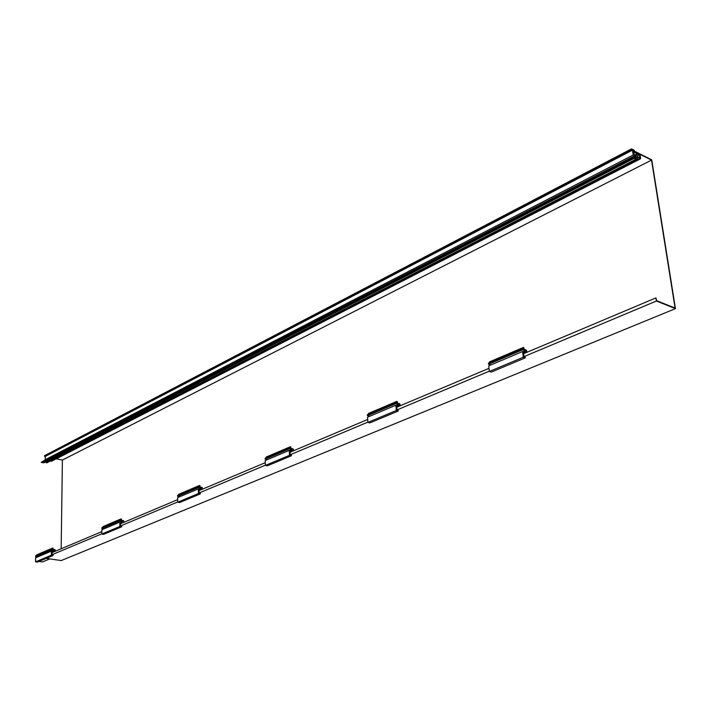 <?xml version="1.0" encoding="UTF-8"?>
<svg xmlns="http://www.w3.org/2000/svg" width="711" height="711" viewBox="0 0 711 711"><rect width="100%" height="100%" fill="white"/><g stroke="black" fill="none" stroke-linecap="round" stroke-linejoin="round"><path stroke-width="1.07" d="M61.164 548.785L62.39 460.061L56.205 458.844M633.679 153.674L633.19 150.519L651.738 159.842L675.45 308.636L61.262 560.552L46.197 558.384M55.467 551.194L55.102 549.701L53.032 549.39L53.049 548.19L52.516 548.11L52.498 549.31L51.423 549.15L51.414 549.958L53.983 550.341L54.347 550.981L53.965 551.505L51.396 551.123L51.325 555.238L53.094 555.495L53.103 554.9L52.01 554.731L101.842 533.819M124.016 522.274L123.616 520.683L121.483 520.319L121.474 519.057L120.923 518.959L120.923 520.23L119.821 520.043L119.821 520.896L122.47 521.35L122.861 522.034L122.479 522.585L119.83 522.141L119.839 526.495L121.661 526.798L121.661 526.167L120.523 525.971L177.706 501.966M202.617 489.115L202.164 487.417L199.969 486.991L199.942 485.64L199.373 485.524L199.409 486.875L198.271 486.653L198.289 487.568L201.017 488.102L201.426 488.83L201.044 489.417L198.325 488.884L198.431 493.523L200.306 493.887L200.289 493.203L199.124 492.981L265.399 465.163M293.652 450.712L293.145 448.89L290.897 448.374L290.826 446.935L290.248 446.801L290.319 448.241L289.155 447.974L289.199 448.952L291.99 449.583L292.434 450.383L292.061 450.996L289.27 450.356L289.501 455.316L291.43 455.742L291.394 455.022L290.204 454.756L367.889 422.138M400.329 405.714L399.76 403.741L397.467 403.119L397.342 401.573L396.756 401.413L396.871 402.959L395.689 402.639L395.769 403.679L398.613 404.452L399.084 405.314L398.729 405.963L395.885 405.19L396.303 410.505L398.258 411.029L398.196 410.256L396.987 409.927L489.301 371.178M527.055 352.247L526.398 350.114L524.087 349.35L523.9 347.679L523.296 347.483L523.492 349.145L522.292 348.754L522.425 349.874L525.296 350.825L525.802 351.776L525.482 352.452L522.612 351.51L523.269 357.242L525.242 357.882L525.145 357.046L523.918 356.646L656.413 301.029L655.924 297.891L656.644 300.7L675.095 308.076L651.525 160.108L633.545 151.079L633.928 153.549M675.45 308.636L656.413 301.029M52.036 552.634L101.851 531.624M120.523 523.749L177.67 499.637M199.071 490.608L265.292 462.674M290.079 452.223L367.703 419.472M396.774 407.216L488.999 368.307M523.58 353.714L655.924 297.891M62.39 460.061L651.525 160.108M46.553 459.99L45.211 459.733L45.264 456.426L44.5 455.707L631.475 148.892L634.248 150.297L634.381 151.114L633.19 150.519L633.768 154.225L636.363 155.531L635.856 152.234L640.024 154.331L640.664 158.437L640.087 158.153L640.22 158.971L639.571 158.651L639.313 157.007L639.962 157.327L639.58 154.865L636.558 153.345L638.131 157.931L637.269 157.504L637.58 159.477L635.35 158.366L635.598 160.019L635.021 159.735L634.763 158.082L633.608 157.504L633.439 156.393L636.212 157.771L636.443 157.238L635.99 156.367L633.217 154.98L632.47 150.154L631.475 148.892M635.598 160.019L46.722 462.888L46.197 462.79L46.224 461.661L45.184 461.457L45.193 460.692L633.439 156.393M637.58 159.477L48.321 462.061M640.22 158.971L51.423 461.306L50.845 461.066M633.883 153.265L635.856 152.234M640.176 158.686L640.664 158.437M50.837 461.19L639.571 158.651M638.087 157.638L639.313 157.007M637.34 156.02L639.58 154.865M637.394 158.313L638.131 157.931M46.197 462.79L635.021 159.735M46.224 461.661L634.763 158.082M45.184 461.457L633.608 157.504M635.803 157.566L636.443 157.238M634.719 157.024L635.99 156.367M45.211 459.733L633.217 154.98M45.264 456.426L632.47 150.154M44.491 456.266L631.599 149.719M45.424 459.768L41.229 462.363L43.806 462.861L46.153 461.643M44.295 461.235L45.184 461.252M46.011 459.884L41.229 462.363M43.673 462.008L42.731 462.203L43.673 462.008M45.184 461.235L43.949 461.483L45.557 461.528M52.01 554.731L52.054 552.038L53.094 552.189M49.788 558.899L42.464 561.948L38.892 561.441M52.516 548.11L36.759 554.829L36.75 555.398M51.423 549.15L35.674 555.851L35.657 556.651L37.665 556.944M51.414 549.958L35.657 556.651M53.983 550.341L51.93 551.203M54.347 550.981L53.325 551.416M51.396 551.123L35.63 557.806L35.55 561.859L37.31 562.108L53.094 555.495M51.325 555.238L35.55 561.859M120.523 525.971L120.523 523.109L121.599 523.296M120.923 518.959L102.962 526.611L102.962 527.215M119.821 520.043L101.86 527.686L101.86 528.531L103.93 528.868M119.821 520.896L101.86 528.531M122.47 521.35L120.381 522.23M122.861 522.034L121.812 522.469M119.83 522.141L101.851 529.748L101.842 534.041L103.655 534.334L121.661 526.798M119.839 526.495L101.842 534.041M199.124 492.981L199.053 489.932L200.164 490.155M199.373 485.524L178.701 494.341L178.71 494.98M198.271 486.653L177.599 495.451L177.617 496.349L179.75 496.749M198.289 487.568L177.617 496.349M201.017 488.102L198.893 488.999M201.426 488.83L200.369 489.284M198.325 488.884L177.634 497.647L177.714 502.215L179.581 502.561L200.306 493.887M198.431 493.523L177.714 502.215M290.204 454.756L290.044 451.494L291.181 451.752M290.248 446.801L266.207 457.049L266.234 457.733M289.155 447.974L265.105 458.213L265.15 459.164L267.336 459.644M289.199 448.952L265.15 459.164M291.99 449.583L289.857 450.49M292.434 450.383L291.359 450.836M289.27 450.356L265.203 460.55L265.407 465.421L267.318 465.838L291.43 455.742M289.501 455.316L265.407 465.421M396.987 409.927L396.711 406.434L397.867 406.745M396.756 401.413L368.449 413.473L368.494 414.211M395.689 402.639L367.374 414.691L367.445 415.713L369.676 416.291M395.769 403.679L367.445 415.713M398.613 404.452L396.489 405.35M399.084 405.314L398.018 405.768M395.885 405.19L367.543 417.197L367.907 422.414L369.862 422.912L398.258 411.029M396.303 410.505L367.907 422.414M523.918 356.646L523.492 352.878L524.656 353.26M523.296 347.483L489.479 361.89L489.568 362.681M522.292 348.754L488.457 363.152L488.573 364.254L490.839 364.965M522.425 349.874L488.573 364.254M525.296 350.825L523.216 351.705M525.802 351.776L524.762 352.212M522.612 351.51L488.741 365.854L489.328 371.48L491.301 372.084L525.242 357.882M523.269 357.242L489.328 371.48"/></g></svg>
